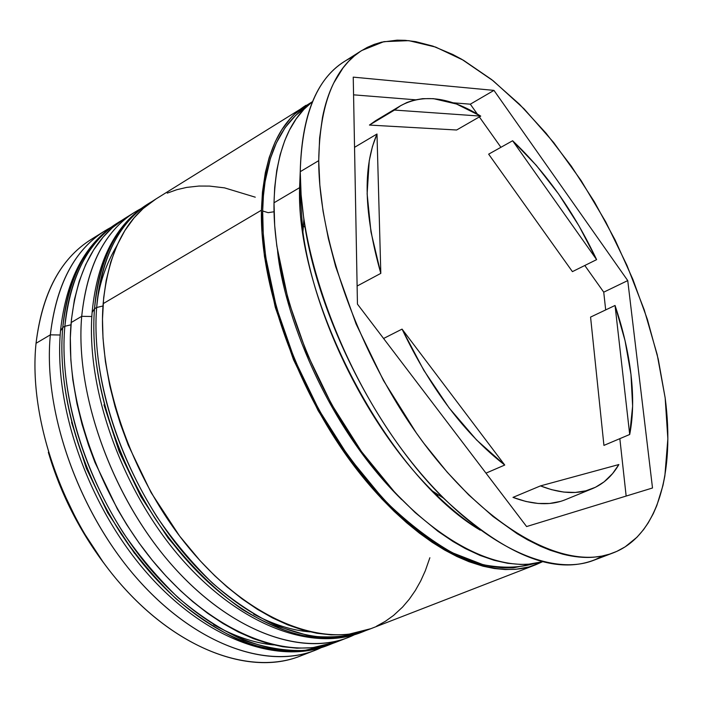<?xml version="1.0" encoding="UTF-8"?>
<svg xmlns="http://www.w3.org/2000/svg" width="703" height="703" viewBox="0 0 703 703"><rect width="100%" height="100%" fill="white"/><g stroke="black" fill="none" stroke-linecap="round" stroke-linejoin="round"><path stroke-width="1.05" d="M213.598 624.686C234.459 636.356 254.451 643.104 273.555 644.923M333.424 643.122L327.923 645.328L302.343 651.303C283.256 652.033 262.808 648.57 241.006 640.916C218.879 630.696 197.227 616.645 176.031 598.763C155.706 579.123 137.454 557.584 121.276 534.175C67.251 448.971 58.63 371.043 62.778 327.501L60.511 330.928L62.778 327.501C55.669 402.696 90.476 503.278 148.702 570.678C206.963 638.236 279.223 664.695 327.923 645.328C276.947 665.416 203.808 638.552 145.846 571.741C87.84 504.974 53.331 405.552 60.581 330.129C66.267 279.214 85.001 243.642 116.777 223.431C86.39 242.526 68.393 277.219 62.778 327.501L64.869 326.271C60.748 369.831 69.412 447.829 123.482 533.12C139.669 556.565 157.929 578.121 178.263 597.796C199.459 615.696 221.12 629.765 243.247 640.011C265.04 647.683 285.48 651.154 304.557 650.433L330.12 644.475C281.464 663.834 209.204 637.313 150.925 569.667C92.664 502.188 57.804 401.501 64.869 326.271L62.778 327.501C66.003 290.524 80.019 246.85 116.777 223.431L121.795 220.382M70.968 324.804L64.869 326.271C70.449 275.963 88.42 241.261 118.772 222.183C82.049 245.584 68.059 289.276 64.869 326.271L70.968 324.804M120.837 221.041L117.779 222.816L120.837 221.041M71.583 422.38L86.364 468.383L107.735 512.847L134.607 553.472M253.642 614.15C273.388 624.554 292.167 630.459 309.961 631.874M366.992 630.099L361.324 632.375C345.173 637.603 327.018 639.062 306.86 636.751C285.822 631.9 264.231 622.744 242.087 609.281C209.178 586.223 178.913 553.99 154.836 518.155C100.178 431.493 90.819 352.651 94.518 308.758L92.119 312.422L94.518 308.758C88.183 384.576 123.86 486.634 182.499 555.326C241.164 624.176 313.257 651.523 361.324 632.375C310.805 652.287 237.816 624.501 179.476 556.451C121.065 488.436 85.713 387.608 92.19 311.561C97.357 260.207 115.679 224.503 147.164 204.459C117.155 223.308 99.606 258.08 94.518 308.758L96.663 307.492C93.007 351.403 102.41 430.306 157.103 517.065C173.456 540.923 191.849 562.892 212.28 582.963C233.537 601.258 255.215 615.679 277.307 626.224L309.153 635.846C329.303 638.166 347.44 636.716 363.583 631.496C315.559 650.626 243.484 623.218 184.792 554.28C126.127 485.501 90.379 383.346 96.663 307.492L94.518 308.758C97.348 271.481 110.872 227.587 147.164 204.459L149.221 203.176C112.963 226.287 99.475 270.189 96.663 307.492C101.724 256.78 119.238 222.007 149.221 203.176L152.384 201.286M102.981 305.981L96.663 307.492L102.981 305.981M103.965 404.814L119.141 451.449L140.872 496.599L168.026 537.918L193.624 567.778M116.786 245.865C106.338 263.555 99.808 282.131 97.207 301.578M401.756 499.675C323.608 422.855 283.555 310.26 277.615 251.604C283.555 310.26 323.608 422.855 401.756 499.675M307.158 652.999C259.047 677.209 185.056 655.055 124.695 588.631C64.333 522.399 28.032 419.911 36.038 343.292C28.287 417.951 62.374 517.294 120.248 583.613C178.149 650.09 250.532 675.811 299.724 656.259L314.821 650.407C265.892 669.862 193.571 643.746 135.477 576.688C77.409 509.789 42.936 409.787 50.352 334.839C42.725 411.475 79.114 514.209 139.299 581.047C199.503 648.069 273.195 671.128 321.192 647.656L314.821 650.407M48.384 452.504C60.265 492.522 78.657 529.271 103.569 562.769M60.186 335.006L50.352 334.839L36.038 343.292L50.352 334.839C56.17 284.715 74.333 250.057 104.861 230.874L110.881 227.421C76.943 245.409 56.767 281.209 50.352 334.839L60.186 335.006M134.906 212.113L141.101 208.58C107.392 226.217 87.594 262.131 81.706 316.324C87.014 265.804 104.747 231.067 134.906 212.113L124.791 218.422C94.51 237.456 76.627 272.166 71.152 322.563L81.706 316.324L91.847 316.499L81.706 316.324C74.843 393.662 112.19 498.014 172.868 566.135C233.554 634.457 307.088 658.219 354.391 634.756L347.844 637.603C299.522 656.839 227.359 629.853 168.852 561.521C110.38 493.357 75.054 391.887 81.706 316.324L71.152 322.563C64.237 397.916 99.272 498.893 157.613 566.636C215.979 634.528 288.204 661.224 336.737 641.909L347.844 637.603M361.175 50.88L344.365 61.521C316.271 79.272 301.569 115.986 300.243 171.681L299.592 187.675L302.923 232.157C314.882 320.19 369.216 428.76 432.521 491.089C448.488 507.065 464.393 520.088 480.246 530.176C388.777 476.52 295.735 301.025 299.592 187.675L274.012 202.78C272.667 279.943 311.411 387.054 369.963 462.987C428.549 539.069 497.742 574.852 542.742 561.688L528.814 564.175L520.607 564.439L507.724 563.305L494.147 560.309L480.044 555.423L465.456 548.63L453.04 541.53L437.96 531.31L415.157 512.575L395.104 492.733L361.535 451.642L331.491 404.181L306.622 352.809L288.274 300.295L276.797 245.918L274.68 225.426L274.012 202.78L299.592 187.675L300.243 171.681C299.531 256.12 343.995 375.797 409.014 458.892C474.068 542.206 548.41 578.244 593.938 560.203L603.271 555.801C561.838 578.42 508.524 559.175 443.347 498.049C375.455 431.159 316.702 313.758 303.845 219.318L301.112 194.81L300.243 171.681L318.723 160.653L300.243 171.681C302.062 109.738 319.803 71.407 353.486 56.679M535.897 564.685L542.303 561.811L529.157 566.917L515.598 569.316L505.246 569.553L494.411 568.534L483.093 566.223L469.024 561.723L456.941 556.53L444.568 550.018L432.046 542.224L419.41 533.146L406.712 522.812L394.111 511.327L381.624 498.673L348.117 457.873L318.178 410.701L293.467 359.62L275.295 307.36L264.504 256.709L261.999 232.79L261.437 210.206L103.148 303.67C97.023 379.646 132.946 482.1 191.691 551.143C250.461 620.345 322.501 647.938 370.393 628.86L535.897 564.685C491.705 582.418 421.185 550.168 360.63 474.367C300.093 398.759 259.635 289.021 261.437 210.206L262.447 192.086L265.339 172.613L269.214 157.446L275.268 141.707L281.701 129.932L290.506 118.332L294.698 114.044L312.132 101.882L155.416 199.309C125.512 218.088 108.086 252.878 103.148 303.67L261.437 210.206C263.467 157.604 278.318 122.638 305.99 105.301M437.776 496.265L437.749 494.455L437.776 496.265M665.161 397.889C674.959 472.469 658.096 535.756 613.157 552.892C568.182 570.722 494.13 534.078 428.883 449.92C363.679 365.973 318.617 245.391 318.723 160.653L319.847 185.126L323.055 211.164L328.327 238.431L335.656 266.604L356.14 324.118L383.504 380.578L416.264 432.855L423.821 443.25L447.213 472.196L468.681 494.886L493.031 516.494L517.1 533.674L527.601 539.842L540.449 546.249L550.44 550.317L562.585 554.113C573.718 556.961 584.123 557.98 593.807 557.189L601.891 556.091L609.536 554.149L616.751 551.398L625.16 546.837L637.067 537.145L643.553 529.64L648.184 522.927L653.28 513.673L656.804 505.589L662.938 485.553L664.871 475.852L667.85 438.786L665.161 397.889L657.164 354.514L644.264 309.926L626.944 265.321L605.705 221.823L581.091 180.539L553.692 142.551L524.166 108.956L493.251 80.845L461.792 59.307L452.82 54.5L432.925 46.126L415.701 41.644L405.271 40.335L397.142 40.15L381.641 42.145L374.304 44.351L367.282 47.382L360.639 51.231L354.374 55.924L348.503 61.469L343.09 67.831L333.714 83.051C328.802 92.91 325.067 104.36 322.492 117.392L319.619 137.99L318.723 160.653C319.637 104.765 333.978 68.059 361.737 50.528L383.891 41.644L408.821 40.651L435.649 47.083L463.514 60.3L491.661 79.588L519.412 104.176L546.143 133.298L571.319 166.154L594.457 201.963L615.116 239.969L632.876 279.363L647.375 319.373L658.245 359.171L665.161 397.889M274.056 211.752L268.177 212.666L262.667 210.997C263.23 172.78 273.493 128.754 305.99 107.243L295.638 115.406L285.102 127.682L276.367 142.929L270.365 158.562L265.075 181.717L263.405 195.9L262.667 210.997L268.177 212.666L274.056 211.752M590.573 317.088L615.046 305.471C623.025 329.25 628.333 352.256 630.978 374.488C633.57 396.712 633.148 416.712 629.703 434.48L603.93 445.394L590.573 317.088L615.046 305.471L629.703 434.48L632.621 406.158L630.978 374.488L625.02 340.56L615.046 305.471L629.703 434.48L603.93 445.394L590.573 317.088M485.984 473.145L504.745 465.043C464.771 433.997 430.544 388.689 402.063 329.109L383.574 338.486L402.063 329.109L423.804 370.305L449.068 407.863L476.52 439.92L504.745 465.043L402.063 329.109L504.745 465.043L485.984 473.145M357.115 286.042L380.815 273.37C363.952 213.835 362.669 167.384 376.993 134.009L354.54 147.331L376.993 134.009L372.449 146.505L369.251 160.723L367.124 193.8L370.973 231.92L380.815 273.37L376.993 134.009L380.815 273.37L357.115 286.042M400.271 105.916L375.754 120.617L369.444 125.064L394.471 110.063L400.666 105.678C423.215 93.534 449.894 97.014 480.729 116.118L456.634 130.002L369.444 125.064L382.625 117.164M488.655 154.159L512.619 140.758C545.923 172.191 573.929 211.814 596.619 259.635L572.418 271.63L488.655 154.159L512.619 140.758L596.619 259.635L578.903 225.751L558.621 194.019L536.319 165.381L512.619 140.758L596.619 259.635L572.418 271.63L488.655 154.159M394.471 110.063L480.729 116.118L456.528 104.035L433.479 98.657L422.661 98.666L413.891 100.16L406.975 102.48L400.499 105.775L394.471 110.063L480.729 116.118L456.634 130.002L369.444 125.064L394.471 110.063M534.333 563.516C519.385 567.936 502.302 568.332 483.102 564.694L452.38 552.76C430.825 540.458 409.436 524.166 388.197 503.866C367.643 481.757 348.916 457.811 332.009 432.029C275.058 338.547 261.648 256.164 262.667 210.997L263.238 233.431L265.734 257.184L276.455 307.492L294.504 359.374L319.048 410.095L348.767 456.932L382.037 497.46L394.436 510.026L406.949 521.45L419.55 531.714L432.108 540.739L444.542 548.489L456.827 554.966L468.831 560.133L480.518 563.999L491.845 566.574L502.707 567.857L513.093 567.875L534.342 563.516M103.587 562.795L79.843 526.538L58.762 482.653L48.331 452.319M526.609 526.556L357.449 304.127L353.24 77.137L493.963 90.388L627.744 280.594L652.507 487.987L526.609 526.556L357.449 304.127L353.24 77.137L493.963 90.388L470.316 104.185L453.013 102.796L470.316 104.185L493.963 90.388L627.744 280.594L603.736 292.167L584.799 265.488L603.736 292.167L627.744 280.594L652.507 487.987L526.609 526.556M312.484 101.61C288.335 120.134 275.514 153.852 274.012 202.78L274.688 187.552L276.745 170.495L280.119 154.809L284.724 140.67L289.469 130.073L296.174 118.869L303.898 109.369L312.484 101.61M305.102 227.306L301.939 224.846M255.268 197.183L224.512 187.859L209.45 186.084L198.94 186.049L186.629 187.411L176.761 189.722L167.244 193.14M156.004 198.94L143.113 208.58L134.124 217.833L124.853 230.584L117.006 245.373L110.749 262.07L106.171 280.576L103.675 297.703L102.489 319.048L103.007 338.266L105.424 361.641L109.773 385.666L115.055 406.642L120.485 424.155L128.245 445.122L151.092 492.583L179.59 536.038L200.188 560.801L214.643 575.652L226.999 586.882L242.069 598.894L257.324 609.281L272.536 617.928L287.659 624.826L302.492 629.941L316.965 633.28L330.946 634.853L344.329 634.695L348.653 634.264L370.841 628.684M376.518 626.206L385.367 621.303L393.575 615.415L402.573 607.084L409.304 599.193L415.341 590.485L420.684 580.986L425.289 570.818L429.867 557.743M125.389 218.053L112.313 227.781L103.174 237.078L93.719 249.837L85.678 264.609L79.211 281.244L74.421 299.636L71.425 319.584L70.335 337.8L70.854 360.085L72.848 379.963L76.978 403.707L82.075 424.41L88.525 445.14L94.931 462.354L117.41 509.095L126.9 524.939L139.141 543.094L152.261 560.229L166.049 576.109L180.443 590.661L192.754 601.654L207.789 613.403L223.027 623.543L238.247 631.953L253.396 638.649L268.282 643.579L282.826 646.751L296.903 648.192L312.58 647.709L337.185 641.734M104.861 230.874L91.118 239.451C60.44 258.739 42.083 293.353 36.038 343.292C42.795 289.284 63.516 253.335 98.192 235.452M415.438 99.791L353.574 94.835L415.438 99.791M500.914 147.296L479.349 116.909L500.914 147.296M477.328 114.062L470.316 104.185L477.328 114.062M626.153 496.054L619.844 438.654L626.153 496.054M605.687 309.918L603.736 292.167L605.687 309.918M560.326 501.441L549.702 503.453L538.199 503.471L525.923 501.467L512.988 497.381C533.173 504.956 550.669 505.721 565.458 499.657L591.996 488.805M540.466 485.896L512.988 497.381L540.466 485.896L551.512 489.648L563.762 492.082L575.256 492.452L585.854 490.817L595.511 487.249L604.114 481.836L612.638 473.532L618.877 464.542C612.243 475.984 603.402 484.024 592.348 488.673C577.804 494.631 560.511 493.708 540.466 485.896L618.877 464.542L540.466 485.896M121.839 220.347L118.772 222.183M443.347 498.049L432.521 491.089M303.845 219.318L302.923 232.157M613.157 552.892L593.938 560.203"/></g></svg>
